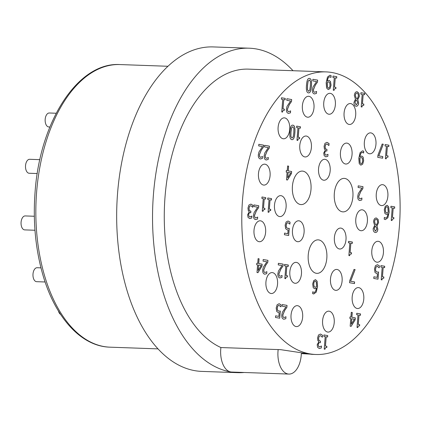 <?xml version="1.0" encoding="UTF-8"?>
<svg xmlns="http://www.w3.org/2000/svg" width="421" height="421" viewBox="0 0 421 421"><rect width="100%" height="100%" fill="white"/><g stroke="black" fill="none" stroke-linecap="round" stroke-linejoin="round"><path stroke-width="0.63" d="M58.44 311.024A6.983 3.905 92 0 0 60.582 314.398M40.984 267.861L37.122 267.724A6.983 3.905 92 0 0 32.97 274.566A6.983 3.905 92 0 0 36.627 281.681L45.136 281.986M34.333 216.257L25.202 215.931A6.983 3.905 92 0 0 21.05 222.772A6.983 3.905 92 0 0 24.702 229.887L34.975 230.255M39.874 159.659L29.659 159.296A6.983 3.905 92 0 0 25.507 166.137A6.983 3.905 92 0 0 29.16 173.252L37.264 173.541M56.193 113.244L49.299 112.996A6.983 3.905 92 0 0 45.147 119.838A6.983 3.905 92 0 0 48.804 126.953L49.889 126.989M293.027 70.717A162.338 90.778 92 0 0 249.195 48.199L213.331 46.926A162.338 90.778 92 0 0 117.127 199.712A162.338 90.778 92 0 0 194.849 370.669A162.338 90.778 92 0 0 201.796 371.396L237.66 372.669A162.338 90.778 92 0 0 244.169 372.485M249.195 48.199A162.338 90.778 92 0 0 152.997 200.985A162.338 90.778 92 0 0 230.719 371.943A162.338 90.778 92 0 0 237.66 372.669M310.161 354.124L301.331 353.614A20.945 11.714 -88 0 1 288.885 374.074L231.613 372.038A20.945 11.714 -88 0 1 230.719 371.943A20.945 11.714 -88 0 1 220.899 347.546L280.739 349.672L311.782 354.345L315.924 354.493A141.393 79.064 92 0 0 399.345 226.835A141.393 79.064 92 0 0 325.97 71.891A141.393 79.064 92 0 0 242.996 194.534A141.393 79.064 92 0 0 298.415 350.304A141.393 79.064 92 0 0 315.924 354.493M325.97 71.891L248.453 69.133A141.393 79.064 92 0 0 165.479 191.776A141.393 79.064 92 0 0 220.899 347.546M288.885 374.074A20.945 11.714 -88 0 1 278.165 349.583A20.945 1.331 -175.5 0 1 280.739 349.672M301.331 353.614A20.945 1.331 -175.5 0 0 303.904 353.703M334.316 193.513A16.756 9.373 -88 0 1 344.204 178.383A16.756 9.373 -88 0 1 352.972 195.465A16.756 9.373 -88 0 1 343.015 211.879A16.756 9.373 -88 0 1 334.316 193.513M292.411 186.219A16.756 9.373 -88 0 1 302.294 171.089A16.756 9.373 -88 0 1 311.066 188.171A16.756 9.373 -88 0 1 301.104 204.585A16.756 9.373 -88 0 1 292.411 186.219M308.235 254.989A16.756 9.373 -88 0 1 318.123 239.859A16.756 9.373 -88 0 1 326.896 256.942A16.756 9.373 -88 0 1 316.934 273.355A16.756 9.373 -88 0 1 308.235 254.989M299.784 145.477A10.472 5.857 -88 0 1 305.967 136.02A10.472 5.857 -88 0 1 311.445 146.697A10.472 5.857 -88 0 1 305.22 156.954A10.472 5.857 -88 0 1 299.784 145.477M340.436 152.549A10.472 5.857 -88 0 1 346.615 143.093A10.472 5.857 -88 0 1 352.098 153.77A10.472 5.857 -88 0 1 345.873 164.027A10.472 5.857 -88 0 1 340.436 152.549M364.344 142.319A10.472 5.857 -88 0 1 370.522 132.862A10.472 5.857 -88 0 1 376.006 143.54A10.472 5.857 -88 0 1 369.78 153.797A10.472 5.857 -88 0 1 364.344 142.319M344.083 112.996A10.472 5.857 -88 0 1 350.267 103.54A10.472 5.857 -88 0 1 355.745 114.217A10.472 5.857 -88 0 1 349.519 124.474A10.472 5.857 -88 0 1 344.083 112.996M323.749 102.771A10.472 5.857 -88 0 1 329.927 93.315A10.472 5.857 -88 0 1 335.411 103.992A10.472 5.857 -88 0 1 329.185 114.249A10.472 5.857 -88 0 1 323.749 102.771M302.378 105.739A10.472 5.857 -88 0 1 308.556 96.283A10.472 5.857 -88 0 1 314.034 106.96A10.472 5.857 -88 0 1 307.809 117.217A10.472 5.857 -88 0 1 302.378 105.739M278.113 127.316A10.472 5.857 -88 0 1 284.291 117.859A10.472 5.857 -88 0 1 289.769 128.531A10.472 5.857 -88 0 1 283.549 138.793A10.472 5.857 -88 0 1 278.113 127.316M318.555 168.763A10.472 5.857 -88 0 1 324.733 159.306A10.472 5.857 -88 0 1 330.217 169.984A10.472 5.857 -88 0 1 323.991 180.241A10.472 5.857 -88 0 1 318.555 168.763M376.263 194.113A10.472 5.857 -88 0 1 382.447 184.656A10.472 5.857 -88 0 1 387.925 195.328A10.472 5.857 -88 0 1 381.7 205.59A10.472 5.857 -88 0 1 376.263 194.113M355.787 219.257A10.472 5.857 -88 0 1 361.971 209.8A10.472 5.857 -88 0 1 367.449 220.472A10.472 5.857 -88 0 1 361.223 230.734A10.472 5.857 -88 0 1 355.787 219.257M334.385 237.533A10.472 5.857 -88 0 1 340.563 228.077A10.472 5.857 -88 0 1 346.046 238.754A10.472 5.857 -88 0 1 339.821 249.011A10.472 5.857 -88 0 1 334.385 237.533M371.806 250.748A10.472 5.857 -88 0 1 377.99 241.291A10.472 5.857 -88 0 1 383.468 251.963A10.472 5.857 -88 0 1 377.242 262.225A10.472 5.857 -88 0 1 371.806 250.748M352.167 297.047A10.472 5.857 -88 0 1 358.345 287.59A10.472 5.857 -88 0 1 363.828 298.268A10.472 5.857 -88 0 1 357.603 308.525A10.472 5.857 -88 0 1 352.167 297.047M330.49 278.886A10.472 5.857 -88 0 1 336.674 269.429A10.472 5.857 -88 0 1 342.152 280.102A10.472 5.857 -88 0 1 335.926 290.364A10.472 5.857 -88 0 1 330.49 278.886M289.843 271.813A10.472 5.857 -88 0 1 296.021 262.357A10.472 5.857 -88 0 1 301.504 273.029A10.472 5.857 -88 0 1 295.279 283.291A10.472 5.857 -88 0 1 289.843 271.813M292.474 230.245A10.472 5.857 -88 0 1 298.657 220.788A10.472 5.857 -88 0 1 304.136 231.461A10.472 5.857 -88 0 1 297.91 241.722A10.472 5.857 -88 0 1 292.474 230.245M274.487 205.106A10.472 5.857 -88 0 1 280.67 195.649A10.472 5.857 -88 0 1 286.148 206.327A10.472 5.857 -88 0 1 279.923 216.583A10.472 5.857 -88 0 1 274.487 205.106M258.468 173.615A10.472 5.857 -88 0 1 264.651 164.158A10.472 5.857 -88 0 1 270.129 174.836A10.472 5.857 -88 0 1 263.904 185.093A10.472 5.857 -88 0 1 258.468 173.615M254.01 230.25A10.472 5.857 -88 0 1 260.194 220.793A10.472 5.857 -88 0 1 265.672 231.471A10.472 5.857 -88 0 1 259.447 241.728A10.472 5.857 -88 0 1 254.01 230.25M265.935 282.044A10.472 5.857 -88 0 1 272.113 272.587A10.472 5.857 -88 0 1 277.592 283.259A10.472 5.857 -88 0 1 271.371 293.521A10.472 5.857 -88 0 1 265.935 282.044M291.037 315.118A10.472 5.857 -88 0 1 297.221 305.662A10.472 5.857 -88 0 1 302.699 316.334A10.472 5.857 -88 0 1 296.473 326.596A10.472 5.857 -88 0 1 291.037 315.118M322.602 320.607A10.472 5.857 -88 0 1 328.78 311.151A10.472 5.857 -88 0 1 334.263 321.828A10.472 5.857 -88 0 1 328.038 332.085A10.472 5.857 -88 0 1 322.602 320.607M349.856 318.423L349.972 316.924L350.898 317.087L351.272 312.308L352.272 312.482L351.893 317.26L355.313 317.855L355.161 319.813L351.13 326.37L350.177 326.201L350.777 318.581L349.856 318.423M359.587 325.922C358.566 325.638 357.982 326.191 357.834 327.58L357.034 327.443L358.018 314.924L356.645 314.682L356.755 313.266L360.534 313.924L360.423 315.34L359.018 315.097L358.282 324.407L359.687 324.654L359.587 325.922L359.202 325.886M377.279 266.298L376.095 266.951L375.521 269.145L375.8 271.224L377.016 272.087L378.574 272.013L378.011 279.176L373.764 278.439L373.895 276.802L377.142 277.371L377.437 273.666L376.727 273.624L375 272.445L374.469 268.951L375.416 265.725L377.421 264.693L379.384 265.835L379.232 267.803L377.116 266.282M376.958 272.087L375.743 271.224L375.464 269.14L376.037 266.946L377.221 266.298M383.763 278.26C382.742 277.976 382.157 278.528 382.01 279.918L381.21 279.776L382.194 267.256L380.821 267.019L380.931 265.598L384.71 266.256L384.599 267.677L383.194 267.43L382.457 276.744L383.863 276.986L383.763 278.26L383.378 278.218M330.001 76.869C328.622 76.69 327.748 78.106 327.38 81.116L329.069 80.427L330.496 81.511L331.059 85.205L330.053 88.568L328.222 89.573L326.601 88.021L326.164 82.732L327.475 77.048L329.896 75.243L331.132 75.627L330.99 77.417L329.754 76.848M335.837 88.694C334.816 88.41 334.232 88.963 334.085 90.352L333.285 90.215L334.269 77.696L332.895 77.453L333.006 76.038L336.784 76.69L336.674 78.111L335.269 77.869L334.532 87.179L335.937 87.421L335.837 88.694L335.453 88.657M256.673 264.746L256.789 263.246L257.71 263.404L258.089 258.631L259.083 258.804L258.71 263.578L262.13 264.178L261.978 266.135L257.947 272.692L256.994 272.524L257.594 264.904L256.673 264.746M264.841 272.566L266.898 271.692L266.746 273.676L264.693 274.16C263.209 273.803 262.541 272.398 262.688 269.945L263.309 267.235L266.856 261.788L263.057 261.131L263.183 259.52L267.956 260.352L267.803 262.32L265.672 265.341L263.751 270.024L263.993 271.84L264.841 272.566L263.935 271.834L263.693 270.024L265.614 265.335L267.745 262.32L267.898 260.346L263.183 259.525M264.972 274.192L264.693 274.16M278.997 305.33L277.813 305.978L277.239 308.172L277.518 310.256L278.739 311.114L280.297 311.045L279.733 318.208L275.481 317.466L275.613 315.834L278.86 316.397L279.155 312.692L278.444 312.65L276.718 311.472L276.187 307.977L277.134 304.751L279.139 303.72L281.107 304.862L280.949 306.835L278.834 305.314M278.681 311.114L277.46 310.251L277.181 308.172L277.755 305.978L278.939 305.325M283.917 317.608L285.98 316.734L285.822 318.718L283.775 319.207C282.291 318.844 281.617 317.439 281.765 314.987L282.386 312.277L285.938 306.835L282.133 306.172L282.259 304.562L287.038 305.393L286.88 307.362L284.749 310.382L282.828 315.071L283.075 316.881L283.917 317.608L283.017 316.876L282.77 315.066L284.691 310.377L286.822 307.362L286.98 305.388L282.259 304.567M284.054 319.234L283.775 319.207M349.562 282.728L349.725 280.644L354.008 269.419L355.113 269.608L350.609 281.254L354.603 281.949L354.477 283.586L349.562 282.728M373.532 221.73C373.859 219.173 374.806 217.92 376.385 217.983L378.147 219.499L378.579 222.577L376.984 225.93L377.863 229.256C377.584 231.497 376.711 232.581 375.243 232.508C373.774 232.108 373.09 230.792 373.19 228.566L374.632 225.44L373.532 221.73M291.811 139.646C290.137 139.362 289.506 136.809 289.911 131.983C290.279 127.079 291.295 124.805 292.953 125.174C294.632 125.437 295.268 127.989 294.863 132.836C294.495 137.756 293.479 140.03 291.811 139.646L292.048 139.667M299.531 138.783C298.51 138.498 297.926 139.051 297.779 140.44L296.979 140.304L297.963 127.784L296.589 127.542L296.7 126.126L300.478 126.784L300.368 128.2L298.957 127.958L298.226 137.267L299.631 137.509L299.531 138.783L299.147 138.746M264.814 209.637C263.793 209.353 263.209 209.905 263.062 211.295L262.257 211.153L263.241 198.633L261.867 198.396L261.983 196.975L265.756 197.633L265.646 199.054L264.241 198.807L263.509 208.121L264.914 208.363L264.814 209.637L264.43 209.595M270.624 210.647C269.603 210.363 269.019 210.916 268.872 212.305L268.066 212.168L269.056 199.649L267.677 199.407L267.793 197.986L271.566 198.644L271.456 200.064L270.05 199.817L269.319 209.132L270.724 209.374L270.624 210.647L270.24 210.605M280.018 276.334L282.081 275.46L281.923 277.444L279.876 277.934C278.392 277.571 277.723 276.165 277.865 273.713L278.486 271.003L282.038 265.562L278.239 264.898L278.365 263.288L283.138 264.12L282.986 266.088L280.849 269.108L278.928 273.797L279.176 275.608L280.018 276.334L279.118 275.608L278.87 273.792L280.791 269.108L282.928 266.088L283.08 264.12L278.365 263.299M280.154 277.96L279.876 277.934M287.396 277.029C286.375 276.744 285.791 277.297 285.643 278.686L284.838 278.544L285.827 266.025L284.449 265.788L284.564 264.367L288.338 265.025L288.227 266.446L286.822 266.198L286.091 275.508L287.496 275.755L287.396 277.029L287.011 276.986M286.196 172.073L286.312 170.573L287.233 170.737L287.611 165.963L288.606 166.137L288.232 170.91L291.653 171.505L291.5 173.463L287.469 180.02L286.517 179.856L287.117 172.231L286.196 172.073M287.938 222.609L286.754 223.262L286.18 225.451L286.464 227.535L287.68 228.398L289.238 228.324L288.674 235.486L284.428 234.744L284.554 233.113L287.806 233.681L288.096 229.977L287.39 229.929L285.664 228.75L285.128 225.256L286.075 222.035L288.085 221.004L290.048 222.141L289.895 224.114L287.78 222.593M287.622 228.392L286.406 227.529L286.122 225.451L286.696 223.256L287.88 222.609M325.901 155.202L327.996 154.328L327.843 156.296L325.754 156.801L324.186 155.728L323.696 153.039L325.38 150.05L324.412 148.966L324.075 146.303L325.001 143.293L327.012 142.34L329.059 143.566L328.906 145.534L326.949 143.961L325.712 144.535L325.117 146.624L325.422 148.718L326.991 149.492L326.87 151.039L326.522 150.976C325.533 150.823 324.944 151.507 324.765 153.034L325.054 154.612L326.138 155.223L324.996 154.612L324.707 153.034C324.891 151.507 325.475 150.823 326.464 150.976M326.054 156.833L325.754 156.801M359.876 198.891L361.939 198.017L361.781 200.001L359.734 200.491C358.245 200.128 357.576 198.723 357.724 196.27L358.345 193.56L361.897 188.119L358.092 187.456L358.218 185.845L362.997 186.677L362.839 188.645L360.708 191.666L358.787 196.354L359.029 198.165L359.876 198.891L358.976 198.165L358.729 196.349L360.65 191.666L362.781 188.645L362.939 186.677L358.218 185.856M360.013 200.517L359.734 200.491M351.419 254.026C350.398 253.742 349.814 254.295 349.667 255.684L348.867 255.542L349.851 243.022L348.477 242.785L348.588 241.365L352.366 242.022L352.256 243.443L350.851 243.196L350.114 252.511L351.519 252.753L351.419 254.026L351.035 253.984M313.666 292.337L313.724 292.337C315.045 292.553 315.924 291.137 316.35 288.096L314.666 288.78L313.229 287.701L312.666 284.007L313.671 280.644L315.503 279.639L317.113 281.196L317.56 286.48L316.255 292.142L313.456 293.926L312.592 293.579L312.735 291.79L313.929 292.358L312.777 291.795M362.623 152.46C361.239 152.281 360.365 153.697 359.997 156.707L361.686 156.017L363.118 157.101L363.676 160.79L362.676 164.158L360.839 165.164L359.218 163.611L358.781 158.322L360.097 152.639L362.518 150.834L363.749 151.218L363.607 153.007L362.37 152.434M255.626 217.962L257.684 217.089L257.531 219.073L255.479 219.562C253.995 219.199 253.326 217.794 253.474 215.341L254.095 212.631L257.647 207.19L253.842 206.527L253.968 204.916L258.741 205.748L258.589 207.716L256.457 210.737L254.537 215.426L254.779 217.236L255.626 217.962L254.721 217.236L254.479 215.42L256.4 210.737L258.531 207.716L258.683 205.748L253.968 204.927M255.757 219.588L255.479 219.562M249.795 216.947L251.89 216.073L251.732 218.041L249.648 218.546L248.074 217.473L247.59 214.784L249.274 211.795L248.306 210.71L247.964 208.048L248.895 205.038L250.905 204.085L252.953 205.311L252.795 207.279L250.842 205.706L249.606 206.279L249.011 208.369L249.316 210.463L250.884 211.237L250.763 212.784L250.416 212.721C249.427 212.568 248.837 213.252 248.658 214.778L248.948 216.357L250.032 216.968L248.89 216.357L248.6 214.778C248.779 213.252 249.369 212.568 250.358 212.721M249.942 218.578L249.648 218.546M266.288 158.359L268.345 157.491L268.193 159.47L266.14 159.959C264.656 159.596 263.988 158.191 264.135 155.738L264.756 153.028L268.303 147.587L264.504 146.924L264.63 145.313L269.403 146.145L269.251 148.118L267.114 151.134L265.193 155.823L265.44 157.633L266.288 158.359L265.383 157.633L265.135 155.823L267.056 151.134L269.193 148.113L269.345 146.145L264.63 145.324M266.419 159.991L266.14 159.959M260.478 157.349L262.536 156.48L262.378 158.459L260.331 158.949C258.847 158.585 258.178 157.18 258.326 154.728L258.941 152.018L262.493 146.576L258.694 145.913L258.82 144.303L263.593 145.134L263.441 147.108L261.304 150.123L259.383 154.812L259.631 156.623L260.478 157.349L259.573 156.623L259.325 154.812L261.246 150.123L263.383 147.103L263.535 145.134L258.82 144.314M260.61 158.975L260.331 158.949M288.553 111.754L290.616 110.881L290.458 112.865L288.411 113.349C286.927 112.991 286.254 111.586 286.401 109.134L287.022 106.424L290.574 100.982L286.769 100.319L286.896 98.709L291.674 99.54L291.516 101.508L289.385 104.529L287.464 109.213L287.711 111.028L288.553 111.754L287.654 111.023L287.406 109.213L289.327 104.524L291.458 101.508L291.616 99.535L286.896 98.714M288.69 113.381L288.411 113.349M284.312 110.423C283.286 110.139 282.702 110.691 282.559 112.081L281.754 111.944L282.738 99.424L281.365 99.182L281.475 97.767L285.254 98.419L285.143 99.84L283.738 99.598L283.001 108.907L284.412 109.15L284.312 110.423L283.922 110.386M314.529 92.331L316.592 91.462L316.434 93.441L314.387 93.93C312.903 93.567 312.235 92.162 312.377 89.71L312.998 87L316.55 81.558L312.745 80.895L312.877 79.285L317.65 80.116L317.492 82.09L315.361 85.105L313.44 89.794L313.687 91.604L314.529 92.331L313.629 91.604L313.382 89.794L315.303 85.105L317.434 82.084L317.592 80.116L312.871 79.295M314.666 93.957L314.387 93.93M308.377 92.873C306.704 92.588 306.067 90.036 306.472 85.216C306.841 80.306 307.856 78.038 309.514 78.406C311.198 78.669 311.835 81.221 311.424 86.063C311.056 90.989 310.04 93.257 308.377 92.873L308.614 92.899M363.749 105.355C362.728 105.071 362.144 105.624 361.997 107.013L361.197 106.876L362.181 94.357L360.808 94.115L360.918 92.699L364.697 93.357L364.581 94.772L363.176 94.53L362.444 103.84L363.849 104.087L363.749 105.355L363.365 105.318M354.324 95.478C354.65 92.915 355.603 91.667 357.176 91.725L358.939 93.246L359.371 96.32L357.782 99.672L358.655 102.998C358.376 105.245 357.503 106.329 356.034 106.25C354.566 105.85 353.882 104.54 353.987 102.314L355.429 99.182L354.324 95.478M387.952 157.201C386.925 156.917 386.341 157.47 386.199 158.859L385.394 158.722L386.378 146.203L385.005 145.961L385.115 144.545L388.893 145.203L388.783 146.619L387.378 146.376L386.646 155.686L388.051 155.933L387.952 157.201L387.567 157.165M377.737 157.343L377.9 155.26L382.179 144.035L383.284 144.224L378.779 155.87L382.778 156.565L382.652 158.196L377.737 157.343M393.777 218.894C392.756 218.61 392.172 219.162 392.025 220.551L391.225 220.409L392.209 207.89L390.835 207.653L390.946 206.232L394.724 206.89L394.614 208.311L393.203 208.063L392.472 217.378L393.877 217.62L393.777 218.894L393.393 218.852M385.268 217.967L385.326 217.967C386.652 218.183 387.53 216.773 387.957 213.726L386.267 214.415L384.836 213.331L384.273 209.637L385.273 206.274L387.11 205.269L388.72 206.827L389.167 212.11L387.862 217.773L385.394 219.594L384.199 219.209L384.341 217.42L385.536 217.994L384.326 217.425M326.775 347.588C325.754 347.304 325.17 347.857 325.023 349.246L324.217 349.109L325.207 336.589L323.833 336.347L323.944 334.932L327.722 335.59L327.606 337.005L326.201 336.763L325.47 346.073L326.875 346.32L326.775 347.588L326.391 347.551M319.381 346.893L321.476 346.015L321.318 347.988L319.229 348.493L317.66 347.42L317.171 344.731L318.86 341.741L317.887 340.657L317.55 337.995L318.481 334.984L320.492 334.032L322.539 335.258L322.381 337.226L320.428 335.653L319.192 336.226L318.597 338.316L318.902 340.41L320.465 341.184L320.344 342.726L320.002 342.668C319.013 342.515 318.423 343.199 318.244 344.725L318.534 346.304L319.56 346.915L318.476 346.304L318.187 344.72C318.365 343.199 318.955 342.515 319.944 342.668M319.528 348.525L319.229 348.493M320.286 342.72L320.407 341.184L318.844 340.41L318.539 338.31L319.134 336.226L320.37 335.653M322.323 337.216L322.481 335.253L320.434 334.032M321.318 347.988L321.476 346.015M319.171 348.488L321.26 347.983M324.965 349.246C325.112 347.857 325.696 347.304 326.717 347.588L326.817 346.315L325.412 346.073L326.201 336.763M327.554 336.995L327.664 335.584L323.944 334.937M387.957 213.726L386.21 214.41M385.368 219.588L387.804 217.768L389.109 212.105L388.662 206.827L387.052 205.269M386.925 206.785C386.041 206.632 385.489 207.616 385.273 209.742L385.61 212.252L386.778 212.931M386.825 206.774L386.983 206.79C386.099 206.632 385.547 207.616 385.331 209.742L385.668 212.252L386.746 212.926M386.567 212.91L388.062 212.384L388.151 211.51L387.888 207.742L386.983 206.79M391.967 220.546C392.114 219.157 392.698 218.604 393.719 218.888L393.819 217.62L392.414 217.373L393.203 208.063M394.556 208.3L394.666 206.89L390.946 206.243M382.594 158.185L382.721 156.565L378.721 155.87L383.226 144.224L382.179 144.04M386.141 158.859C386.283 157.47 386.867 156.917 387.894 157.201L387.994 155.928L386.589 155.686L387.378 146.376M388.725 146.608L388.836 145.198L385.115 144.55M355.977 106.25C357.445 106.329 358.318 105.239 358.597 102.998L357.724 99.672L359.313 96.32L358.881 93.241L357.119 91.725M355.992 99.819L355.003 102.466L356.15 104.882L357.597 103.029L357.019 100.877L355.934 99.819L354.945 102.461L356.266 104.892M356.997 93.109C356.077 93.015 355.529 93.804 355.35 95.483L356.071 98.025L357.14 99.088L358.313 96.272C358.387 94.451 357.971 93.399 357.055 93.109L356.871 93.094M357.055 93.109C356.134 93.015 355.587 93.804 355.408 95.483L356.129 98.03L357.197 99.093M361.939 107.013C362.086 105.624 362.67 105.071 363.691 105.355L363.791 104.082L362.386 103.84L363.176 94.53M364.528 94.762L364.639 93.351L360.918 92.704M308.319 92.873C309.982 93.257 310.998 90.989 311.366 86.063C311.777 81.216 311.14 78.664 309.456 78.406M309.335 79.948L308.077 81.211L307.472 85.395L307.419 89.689L308.598 91.341M309.24 79.932L308.135 81.211L307.53 85.4L307.477 89.694L308.572 91.341M308.498 91.331L309.767 90.068L310.372 85.884L310.435 81.648L309.393 79.948M316.434 93.441L316.592 91.462M314.329 93.93L316.376 93.441M282.502 112.081C282.644 110.691 283.228 110.139 284.254 110.423M284.254 110.413L284.354 109.15L282.944 108.907L283.738 99.598M285.085 99.83L285.196 98.419L281.475 97.772M290.458 112.865L290.553 110.881M288.353 113.349L290.401 112.86M262.378 158.459L262.536 156.48M260.273 158.949L262.32 158.459M268.193 159.47L268.345 157.491M266.083 159.959L268.135 159.47M250.705 212.773L250.827 211.237L249.258 210.463L248.953 208.369L249.548 206.279L250.784 205.706M252.737 207.269L252.895 205.311L250.848 204.085M251.732 218.041L251.821 216.068M249.59 218.541L251.674 218.041M257.531 219.073L257.684 217.089M255.421 219.557L257.473 219.073M363.118 157.101L361.628 156.017M362.676 164.158L363.618 160.79L363.06 157.096M359.997 156.707L359.939 156.701C360.308 153.697 361.181 152.281 362.565 152.46M363.555 152.991L363.691 151.218L362.486 150.834M360.781 165.158L362.618 164.153M361.276 157.517L359.829 158.043L359.739 158.917L359.997 162.685L361.065 163.653M361.15 157.501L359.829 158.043M359.887 158.043L360.055 162.685L361.039 163.653M360.908 163.643L360.965 163.643C361.86 163.769 362.413 162.785 362.618 160.69L362.281 158.175L361.334 157.522M316.35 288.096L314.608 288.78M313.761 293.958L316.197 292.137L317.502 286.475L317.055 281.191L315.445 279.633M315.318 281.154C314.434 281.002 313.887 281.986 313.671 284.107L314.008 286.622L315.171 287.296M315.218 281.144L315.376 281.154C314.492 281.002 313.945 281.986 313.729 284.112L314.066 286.622L315.14 287.296M314.961 287.275L316.46 286.754L316.545 285.88L316.282 282.112L315.376 281.154M349.609 255.684C349.756 254.289 350.34 253.737 351.361 254.021M351.367 254.016L351.461 252.753L350.056 252.505L350.851 243.196M352.198 243.433L352.309 242.022L348.588 241.375M361.781 200.001L361.939 198.017M359.676 200.485L361.723 200.001M326.812 151.028L326.933 149.492L325.365 148.718L325.059 146.624L325.654 144.535L326.891 143.961M328.848 145.524L329.001 143.566L326.954 142.34M327.843 156.296L327.996 154.328M325.696 156.796L327.785 156.296M287.806 233.681L284.554 233.123M288.617 235.476L289.18 228.335M289.837 224.104L289.99 222.141L288.027 220.999M287.417 180.014L291.443 173.463L291.595 171.505L288.175 170.905L288.548 166.132L287.611 165.969M287.233 170.737L286.312 170.584M288.059 172.405L287.685 177.836L290.716 172.863L288.059 172.405M288.117 172.405L287.685 177.836M285.585 278.681C285.733 277.292 286.317 276.739 287.338 277.023L287.438 275.75L286.033 275.508L286.822 266.198M288.169 266.435L288.28 265.025L284.564 264.377M281.923 277.444L282.081 275.46M279.818 277.928L281.865 277.444M268.814 212.305C268.961 210.916 269.545 210.363 270.566 210.647M270.566 210.637L270.666 209.374L269.261 209.126L270.05 199.817M271.398 200.054L271.508 198.644L267.793 197.996M263.004 211.295C263.151 209.9 263.735 209.348 264.756 209.637L264.856 208.363L263.451 208.116L264.241 198.807M265.588 199.044L265.698 197.633L261.978 196.986M297.721 140.44C297.868 139.051 298.452 138.498 299.473 138.783L299.573 137.509L298.168 137.267L298.957 127.958M300.31 128.189L300.42 126.779L296.7 126.132M291.753 139.64C293.421 140.025 294.437 137.756 294.805 132.831C295.21 127.989 294.574 125.437 292.895 125.174M292.774 126.716L291.516 127.979L290.906 132.168L290.853 136.462L292.037 138.114M292.674 126.705L291.574 127.984L290.964 132.168L290.911 136.462L292.006 138.114M291.932 138.099L293.205 136.841L293.805 132.652L293.874 128.416L292.832 126.716M375.185 232.503C376.653 232.581 377.526 231.497 377.805 229.25L376.927 225.924L378.521 222.572L378.09 219.499L376.327 217.978M375.2 226.072L374.211 228.719L375.353 231.134L376.806 229.287L376.221 227.13L375.143 226.072L374.153 228.719L375.474 231.15M376.206 219.362C375.285 219.267 374.732 220.057 374.553 221.735L375.274 224.282L376.342 225.346L377.521 222.53C377.595 220.709 377.174 219.651 376.263 219.367L376.079 219.346M376.263 219.367C375.343 219.267 374.79 220.062 374.611 221.735L375.332 224.282L376.4 225.346M354.419 283.575L354.545 281.949L350.551 281.254L355.056 269.608L354.003 269.424M285.822 318.718L285.98 316.734M283.717 319.202L285.764 318.713M278.86 316.397L275.613 315.839M279.676 318.197L280.239 311.056M280.891 306.825L281.049 304.862L279.081 303.72M266.746 273.676L266.898 271.692M264.635 274.16L266.688 273.671M257.894 272.682L261.92 266.13L262.072 264.172L258.652 263.578L259.026 258.804L258.089 258.641M257.71 263.404L256.789 263.251M258.536 265.077L258.105 270.503L261.194 265.53L258.536 265.077M258.594 265.077L258.162 270.503M334.027 90.352C334.174 88.963 334.758 88.41 335.779 88.694M335.784 88.684L335.879 87.421L334.474 87.173L335.269 77.869M336.616 78.101L336.726 76.69L333.006 76.043M330.496 81.511L329.012 80.427M330.053 88.568L331.001 85.2L330.438 81.511M327.38 81.116L327.322 81.116C327.691 78.106 328.564 76.69 329.943 76.869M330.932 77.401L331.074 75.627L329.869 75.243M328.164 89.568L329.996 88.563M328.654 81.927L327.206 82.453L327.122 83.326L327.38 87.094L328.448 88.063M328.527 81.916L327.206 82.453M327.264 82.453L327.438 87.094L328.417 88.063M328.291 88.052L328.348 88.052C329.243 88.178 329.79 87.194 329.996 85.1L329.659 82.584L328.712 81.932M381.952 279.918C382.1 278.523 382.684 277.971 383.705 278.255L383.805 276.986L382.4 276.739L383.194 267.43M384.541 267.667L384.652 266.256L380.931 265.609M377.142 277.371L373.89 276.813M377.953 279.165L378.516 272.029M379.174 267.793L379.332 265.83L377.363 264.693M357.776 327.58C357.924 326.191 358.508 325.638 359.529 325.922M359.534 325.912L359.629 324.649L358.224 324.407L359.018 315.097M360.365 315.329L360.476 313.919L356.755 313.271M351.077 326.359L355.103 319.807L355.256 317.85L351.835 317.255L352.214 312.482L351.272 312.319M350.898 317.087L349.972 316.934M351.719 318.755L351.293 324.181L354.382 319.207L351.719 318.755M351.777 318.755L351.351 324.181M109.981 347.172A141.393 79.064 -88 0 1 35.99 203.059A141.393 79.064 -88 0 1 120.027 64.566C77.969 61.829 39.706 121.658 35.032 192.655C32.996 220.225 35.248 246.327 41.79 270.961C53.583 315.708 80.232 346.457 109.981 347.172L157.964 348.877M168.011 66.276L120.027 64.566"/></g></svg>
